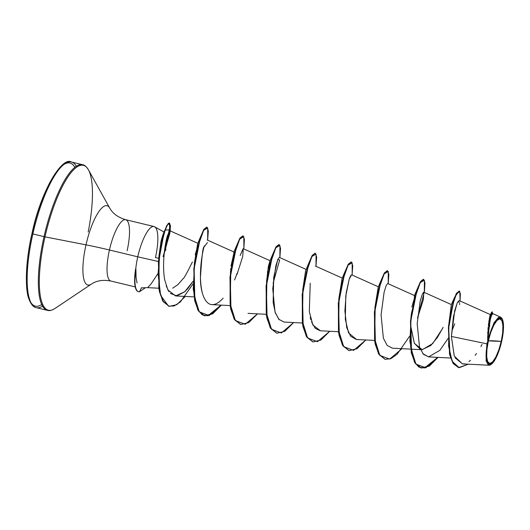 <?xml version="1.0" encoding="UTF-8"?>
<svg xmlns="http://www.w3.org/2000/svg" width="530" height="530" viewBox="0 0 530 530"><rect width="100%" height="100%" fill="white"/><g stroke="black" fill="none" stroke-linecap="round" stroke-linejoin="round"><path stroke-width="0.79" d="M488.368 340.889L501.221 341.433C498.942 352.794 492.622 364.653 489.766 363.487C486.441 364.388 485.533 352.231 488.368 340.889A22.922 6.32 -76.4 0 1 499.83 318.835A22.922 6.32 -76.4 0 1 501.221 341.433A173.495 9.043 12.7 0 0 493.377 340.817A173.495 9.043 12.7 0 0 488.368 340.889L486.931 349.455L486.692 356.756L487.686 361.685L489.766 363.487L492.608 361.897L495.782 357.141L498.809 349.959L501.221 341.433L502.659 332.866L502.897 325.566L501.903 320.637L499.83 318.835L496.988 320.431L493.808 325.181L490.787 332.363L488.368 340.889M490.349 314.588L459.159 300.583L457.244 302.928L454.7 310.739L451.401 336.457L486.851 343.818L487.944 340.869A24.446 6.744 -76.4 0 1 501.817 318.318A24.446 6.744 -76.4 0 1 501.652 341.452A24.446 6.744 -76.4 0 1 491.303 364.296A24.446 6.744 -76.4 0 1 487.944 340.869L486.851 343.818L486.083 361.115L490.807 364.633L491.184 364.382M127.127 250.743A31.548 8.699 103.6 0 0 125.577 219.678A31.548 8.699 103.6 0 0 109.432 249.994A31.548 1.643 12.7 0 0 85.999 244.853A40.784 11.249 -76.4 0 0 90.763 284.471A40.784 11.249 -76.4 0 1 85.999 244.853L44.997 236.85A74.538 20.557 103.6 0 0 53.696 309.248A74.538 20.557 -76.4 0 1 44.997 236.85L44.03 236.638A74.922 20.663 103.6 0 0 47.707 310.408A74.922 20.663 -76.4 0 1 44.03 236.638L32.853 233.942A74.922 20.663 103.6 0 0 36.53 307.718A74.922 20.663 103.6 0 0 42.579 306.135A74.922 20.663 -76.4 0 1 36.53 307.718A74.922 20.663 -76.4 0 1 32.853 233.942L31.999 233.664A73.617 20.306 103.6 0 0 41.737 304.485M88.199 232.001A74.538 20.557 103.6 0 0 87.304 168.063A74.538 20.557 103.6 0 0 44.997 236.85L85.999 244.853A40.784 11.249 -76.4 0 1 109.153 207.217A40.784 11.249 -76.4 0 0 85.999 244.853A31.548 1.643 -167.3 0 1 109.432 249.994A31.548 8.699 103.6 0 0 110.982 281.052A31.548 8.699 103.6 0 1 109.432 249.994L137.754 256.825A31.548 8.699 103.6 0 0 135.726 269.134L135.998 276.879L137.031 283.027M158.364 261.489L137.754 256.825L158.364 261.489M158.921 256.281L161.08 241.031L162.955 234.684L164.36 232.213M154.707 226.827A31.548 8.699 103.6 0 0 137.754 256.825L109.432 249.994A31.548 8.699 103.6 0 1 125.577 219.678M141.43 287.869L139.476 291.778L145.386 287.73L139.476 291.778A30.064 8.294 -76.4 0 1 138.535 291.725A30.064 8.294 -76.4 0 1 135.912 268.929L135.574 269.101A30.064 8.294 103.6 0 0 138.237 291.652A30.064 8.294 103.6 0 0 138.443 291.699A30.064 8.294 -76.4 0 1 135.574 269.101L135.726 269.134A31.548 8.699 -76.4 0 1 137.754 256.825A31.548 8.699 -76.4 0 1 153.899 226.509A31.548 8.699 -76.4 0 1 155.449 257.567L158.682 258.335M487.679 337.802L487.699 335.623M487.739 334.125L487.872 331.23M487.951 330.024L488.19 327.116M488.335 325.665L488.627 323.214M488.773 322.16L489.071 320.2M489.243 319.226L489.541 317.622M489.713 316.814L489.952 315.787M490.071 315.35L487.679 337.584L487.733 340.677L489.243 320.411L490.8 313.945L492.284 311.812L489.68 319.742L487.726 340.585L490.303 316.867L492.489 313.482L492.284 311.812M492.112 311.872L490.31 314.628M443.159 327.288L437.455 337.398L430.751 345.527L421.913 349.707M420.409 349.455L414.321 343.208L411.022 328.123M410.617 349.124L392.452 348.19L387.132 345.434L383.362 338.14L381.077 314.88L384.117 292.189L386.191 285.524L387.688 283.504L414.606 295.588L414.255 298.787L411.83 307.055M374.796 308.433L378.228 287.174M302.584 290.97L305.591 270.817M305.803 270.221L305.995 269.79M306.214 269.472L279.363 257.381L277.866 259.402L275.792 266.067L272.751 288.757L275.03 312.018L278.806 319.312L284.12 322.068L302.292 323.002M266.63 293.858L266.371 285.889M230.258 277.21L230.716 268.458M234.121 252.154L230.948 266.159M194.331 263.41L197.67 243.654M192.364 262.025C186.977 272.937 183.963 278.409 183.32 278.429L177.981 284.584L183.32 278.429M157.768 273.864L151.255 283.669L147.665 287.644L141.179 287.883M197.948 243.343L169.812 230.709L167.44 235.684C164.711 244.423 161.948 265.576 164.764 280.105L167.911 289.97L175.576 295.932L184.705 291.778L193.072 281.291L188.077 288.274L184.705 291.778L176.861 295.892L170.289 293.348M204.302 245.907L203.984 247.033C201.87 254.572 198.299 275.547 202.182 292.335L202.433 293.322M211.43 304.611L230.073 305.585M236.976 274.507L242.733 256.5L243.25 248.676L240.15 255.526L243.151 248.656M310.229 317.271L310.845 319.742M311.527 321.895L315.211 328.342L320.226 330.773L338.398 331.707M378.493 286.876L351.582 274.798L349.171 279.323L346.223 292.765L344.884 310.852L346.759 327.739L350.621 336.252L356.339 339.485L374.511 340.419M417.521 318.04L423.371 299.596L423.795 292.209L423.311 292.427M422.768 353.583L428.551 356.902L439.887 350.317L447.983 338.584M486.851 343.818L451.401 336.457L454.263 355.988L462.379 363.878L488.998 365.243M500.645 317.145L492.251 313.376L489.833 320.69L488.024 339.001L494.185 322.512L500.552 317.106M501.446 317.748L502.062 318.669L498.445 317.417L494.026 322.79L488.024 339.001L489.541 322.233L491.926 313.621M490.071 365.037L489.402 365.223M448.459 327.07L451.315 304.697L454.608 297.31L448.599 325.533L449.5 354.08L453.104 363.428L458.529 367.568L453.196 363.567L449.672 354.822L448.387 327.918L453.196 301.424L456.356 293.448L459.218 291.016L456.655 293.521L453.501 301.497L448.691 327.99L449.977 354.895L453.501 363.64L458.675 367.608L468.341 364.183L459.192 367.707L452.169 361.327L448.618 346.123L448.864 326.01L452.083 306.645L456.502 293.805L459.841 291.573L460.053 300.987L460.378 293.786L459.218 291.016M459.066 290.996L454.608 297.31M491.37 312.488L487.679 337.603M488.309 330.018L488.554 329.289M457.105 303.24L453.422 316.648L451.401 336.457L454.23 355.902M455.045 357.796L462.478 363.878M463.399 363.852L464.28 363.719M468.891 361.553L470.454 360.32M475.132 355.339L476.516 353.503M480.909 346.554L482.061 344.434M489.587 326.52L489.813 325.817M492.41 314.595L492.423 314.005M452.574 329.256L453.283 327.514M453.554 326.831L454.707 323.764M459.589 304.611L459.669 303.385M459.676 302.272L457.88 301.689M74.823 167.308A73.617 20.306 103.6 0 0 31.999 233.664L32.853 233.942A74.922 20.663 -76.4 0 1 71.186 161.948A74.922 20.663 -76.4 0 1 76.32 166.221A74.922 20.663 103.6 0 0 71.186 161.948A74.922 20.663 103.6 0 0 32.853 233.942L44.03 236.638A74.922 20.663 -76.4 0 1 82.362 164.644A74.922 20.663 103.6 0 0 44.03 236.638L44.997 236.85A74.538 20.557 -76.4 0 1 87.304 168.063A74.538 20.557 -76.4 0 1 90.835 216.121M59.678 167.944L54.616 174.423L49.476 183.208L44.46 193.967L39.757 206.289M35.55 219.692L31.992 233.703M27.388 261.177L26.5 273.659L26.619 284.636L27.739 293.686L29.812 300.464M164.3 232.398L163.147 234.22L158.841 257.719L158.742 260.727M172.74 288.141L177.981 284.584M195.173 254.811L197.597 246.549L197.637 243.727L194.252 264.874M243.012 235.83L244.41 239.315L243.88 248.173L243.833 236.625L239.732 239.056L234.121 254.93L230.073 279.125L230.113 303.69L235.386 320.557L245.251 324.274L257.514 313.853L248.729 322.598L240.726 324.506L234.79 319.676L230.967 309.076L230.245 277.349L236.327 247.272L240.05 238.507L243.012 235.83L239.745 238.434L236.029 247.199L229.947 277.276L230.669 309.003L234.492 319.603L240.574 324.473L234.088 318.921L230.206 306.459L230.775 270.472L230.258 277.197M267.398 272.201L270.022 262.946L269.856 261.144L268.365 266.51L266.471 282.285M316.006 266.332L316.052 254.042L311.951 256.467L306.347 272.334L302.292 296.528L302.332 321.101L307.605 337.974L317.47 341.691L329.733 331.263L320.941 340.015L312.938 341.923L307.009 337.093L303.186 326.493L302.464 294.76L308.546 264.682L312.269 255.917L314.933 253.174L311.965 255.844L308.248 264.609L302.16 294.687L302.888 326.42L306.711 337.02L312.793 341.89L306.3 336.338L302.425 323.87L302.994 287.889L308.54 263.741L305.406 271.406M352.198 274.328L352.158 262.754L348.064 265.172L342.453 281.039L338.405 305.234L338.438 329.806L343.712 346.68L353.576 350.396L365.846 339.975L357.054 348.72L349.051 350.635L343.122 345.805L339.299 335.205L338.571 303.478L344.652 273.394L348.376 264.629L351.344 261.952L348.071 264.556L344.354 273.321L338.272 303.405L338.995 335.132L342.824 345.732L348.906 350.595L342.413 345.05L338.537 332.582L339.107 296.601L344.646 272.466L342.075 278.561L338.69 299.702M409.716 336.099L397.142 354.212L390.868 358.664L385.171 359.347L379.235 354.517L375.412 343.924L374.677 312.197L380.759 282.112L384.482 273.341L387.45 270.658L384.177 273.268L380.46 282.04L374.379 312.124L375.108 343.851L378.937 354.444L385.018 359.307L378.526 353.762L374.644 341.3L375.214 305.313L380.745 281.191L378.182 287.26L374.796 308.407M411.83 307.049L414.294 298.582L414.559 295.588M410.955 327.103L414.367 343.308L422.231 349.714L432.679 343.586L442.55 328.534M437.72 357.372L424.517 367.999L418.859 367.104L414.374 361.997L409.869 341.4L411.32 314.025L416.852 289.91L420.529 281.582L423.258 279.29L420.283 281.98L416.567 290.758L410.485 320.849L411.22 352.569L415.05 363.156L420.979 367.979L428.962 366.071L437.72 357.372M380.745 281.191L384.422 272.87L387.298 270.638M344.646 272.466L348.316 264.152L351.185 261.926M308.54 263.741L312.21 255.44L315.078 253.221M279.893 257.62L279.939 245.33L275.839 247.762L270.234 263.629L266.186 287.823L266.226 312.395L271.493 329.269L281.364 332.986L293.627 322.558L284.835 331.31L276.832 333.218L270.903 328.381L267.08 317.781L266.351 286.054L272.44 255.977L276.156 247.212L279.125 244.535L275.858 247.139L272.135 255.904L266.053 285.981L266.776 317.709L270.598 328.308L276.68 333.178L270.194 327.626L266.318 315.165L266.888 279.177L272.433 255.023L276.103 246.735L278.972 244.515M230.775 270.472L236.327 246.317L239.997 238.03L242.859 235.81M237.082 273.321L234.585 279.966L237.082 273.321M207.674 240.209L207.72 227.913L203.619 230.358L198.015 246.231L193.967 270.426L194.006 294.991L199.28 311.852L209.145 315.569L221.407 305.141L212.616 313.892L204.62 315.8L198.684 310.971L194.861 300.371L194.132 268.65L200.221 238.573L203.937 229.801L206.905 227.125L203.639 229.728L199.916 238.5L193.834 268.577L194.563 300.305L198.386 310.898L204.315 315.728L212.298 313.833L221.063 305.128L207.859 315.754L202.202 314.86L197.723 309.752L193.218 289.155L194.669 261.774L200.214 237.612L203.884 229.324L206.746 227.098M185.301 296.436L176.854 304.644L169.229 306.347L163.392 301.643L159.629 291.434L158.675 261.409L163.936 233.551L167.089 225.541L169.209 223.004L166.791 225.469L163.631 233.478L158.377 261.336L159.325 291.368L163.094 301.57L169.083 306.307L162.611 300.768L158.788 288.459L159.239 253.89L164.499 230.841L168.308 223.355L170.176 225.515L164.32 252.472L169.898 230.782M424.331 292.454L424.378 280.165L420.277 282.596L414.665 298.469L410.617 322.664L410.657 347.229L415.931 364.103L425.802 367.813L438.065 357.386L429.28 366.131L421.284 368.052L415.348 363.229L411.518 352.642L410.783 320.922L416.865 290.831L420.588 282.053L423.556 279.363L424.947 282.682L424.503 291.122L417.521 318.079M387.45 270.658L388.868 274.348L388.205 283.735M351.344 261.952L352.755 265.643L352.092 275.03M315.231 253.241L316.648 256.937L315.986 266.325M279.125 244.535L280.536 248.232L279.88 257.613M243.787 248.915L243.88 248.173L243.767 248.908M206.905 227.125L208.316 230.815L207.661 240.196M169.507 223.077L170.494 225.999L169.812 233.445L163.054 256.725M169.898 230.749L169.355 223.064M428.763 356.909L423.357 354.279L419.515 347.004L417.183 323.558L420.27 300.709L422.357 294.097L423.834 292.229M418.514 315.555L417.647 317.735M356.558 339.498L348.574 332.893L345.308 319.332L345.785 295.959L349.204 279.217M349.33 278.826L350.734 275.514M320.425 330.786L312.872 325.009L309.315 311.706L310.235 283.232M279.317 319.842L275.342 312.952L273.142 302.425L273.719 277.362L277.727 259.733L279.681 259.938L273.089 283.206M223.163 298.151C207.051 315.847 200.068 293.514 200.466 277.448C201.758 256.865 202.937 246.722 203.984 247.033L207.462 242.521M168.964 291.719L166.215 285.902M165.963 249.206L165.519 250.465M164.187 253.744L170.097 231.623M170.196 230.881L170.315 229.854L165.128 230.007L160.325 248.961L158.066 273.632L160.623 295.329L168.54 306.141L174.125 305.976L180.372 301.954L193.066 283.848M388.218 283.742L388.271 271.459L384.171 273.884L378.559 289.751L374.511 313.945L374.551 338.518L379.818 355.392L389.689 359.101L401.952 348.68M136.077 277.733L135.912 268.929A30.064 8.294 103.6 0 0 139.476 291.778L140.675 289.38M487.944 340.869L490.515 331.78L493.741 324.121L497.133 319.053L500.161 317.351L502.374 319.272L503.44 324.526L503.182 332.317L501.652 341.452L499.075 350.542L495.848 358.207L492.463 363.275L489.428 364.978L487.216 363.05L486.156 357.796L486.408 350.005L487.944 340.869M135.23 286.902L110.883 281.032C103.138 279.575 96.652 280.589 91.418 284.08L54.888 308.533C51.755 310.414 49.283 311.024 47.475 310.361L36.298 307.665C33.483 307.261 31.045 304.419 28.984 299.139C25.036 290.367 25.281 261.846 31.946 233.67C40.75 190.999 62.209 156.098 71.424 162.001L82.6 164.697C84.515 164.929 86.436 166.599 88.371 169.699L109.736 208.118C112.804 213.603 118.117 217.466 125.676 219.698L153.998 226.529M164.631 232.365L154.627 226.78M450.579 358.028L428.551 356.902M451.394 304.598L423.795 292.209M420.489 349.634L410.909 349.137M342.387 278.171L315.463 266.087M266.179 314.297L248.007 313.363M270.168 260.76L243.25 248.676M234.061 252.048L207.137 239.964M193.967 296.88L175.576 295.932M158.755 288.221L147.651 287.651M163.147 234.22L164.499 230.841M158.841 257.719L159.239 253.89M197.637 243.727L200.214 237.612M233.743 252.432L236.327 246.317M269.856 261.144L272.433 255.023M414.294 295.972L416.852 289.91M410.843 318.755L411.32 314.025M352.112 275.037L352.198 274.315M236.983 274.447L237.804 272.188M170.216 230.894L170.315 229.854M502.168 318.855L501.97 318.497"/></g></svg>
